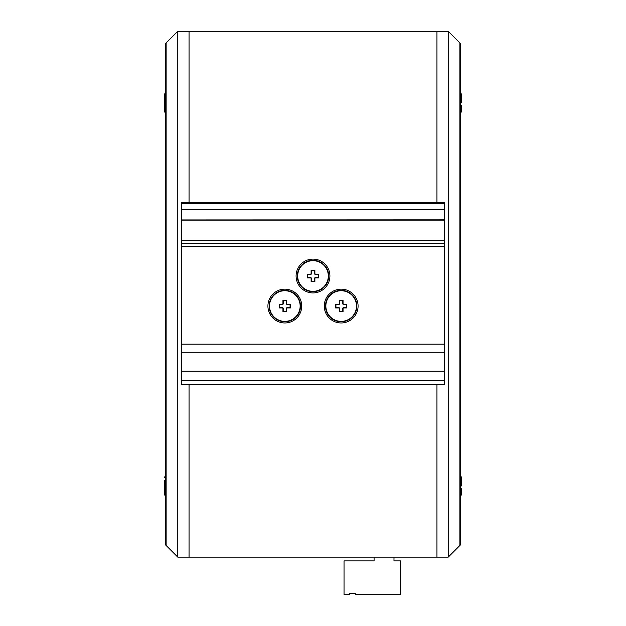 <?xml version="1.0" encoding="UTF-8"?>
<svg xmlns="http://www.w3.org/2000/svg" width="626" height="626" viewBox="0 0 626 626"><rect width="100%" height="100%" fill="white"/><g stroke="black" fill="none" stroke-linecap="round" stroke-linejoin="round"><path stroke-width="0.94" d="M164.638 111.428L165.389 113.682L164.638 111.428L164.638 94.268L165.389 92.014L164.638 94.268M164.638 494.54L165.389 496.794L164.638 494.54L164.638 480.471M461.362 105.622L461.362 111.428L460.611 113.682L461.362 111.428M461.362 488.734L461.362 494.54L460.611 496.794L461.362 494.54M284.83 290.362A15.689 15.689 0 0 1 300.519 306.059A15.689 15.689 0 0 1 284.83 321.748A15.689 15.689 0 0 1 269.141 306.059A15.689 15.689 0 0 1 284.83 290.362A15.689 15.689 0 0 0 269.141 306.059A15.689 15.689 0 0 0 284.83 321.748M341.17 290.362A15.689 15.689 0 0 1 356.859 306.059A15.689 15.689 0 0 1 341.17 321.748A15.689 15.689 0 0 1 325.481 306.059A15.689 15.689 0 0 1 341.17 290.362A15.689 15.689 0 0 0 325.481 306.059A15.689 15.689 0 0 0 341.17 321.748M313 260.314A15.689 15.689 0 0 1 328.689 276.011A15.689 15.689 0 0 1 313 291.7A15.689 15.689 0 0 1 297.311 276.011A15.689 15.689 0 0 1 313 260.314A15.689 15.689 0 0 0 297.311 276.011A15.689 15.689 0 0 0 313 291.7M341.17 322.961A16.902 16.902 0 0 1 324.268 306.059A16.902 16.902 0 0 1 341.17 289.157A16.902 16.902 0 0 1 358.072 306.059A16.902 16.902 0 0 1 341.17 322.961M284.83 322.961A16.902 16.902 0 0 1 267.928 306.059A16.902 16.902 0 0 1 284.83 289.157A16.902 16.902 0 0 1 301.732 306.059A16.902 16.902 0 0 1 284.83 322.961M313 292.913A16.902 16.902 0 0 1 296.098 276.011A16.902 16.902 0 0 1 313 259.109A16.902 16.902 0 0 1 329.902 276.011A16.902 16.902 0 0 1 313 292.913M460.611 92.014L461.362 94.268L460.611 92.014L460.611 43.695L448.216 31.3L448.216 557.14L177.784 557.14L177.784 31.3L165.389 43.695L165.389 544.745L177.784 557.14M164.638 105.622L164.638 102.844M164.638 101.115L164.638 100.363M164.638 488.734L164.638 485.956M164.638 484.227L164.638 483.475M393.989 557.14L393.989 560.896L400.374 560.896L400.374 594.7L355.302 594.7L355.302 593.573L349.668 593.573L349.668 594.7L344.034 594.7L344.034 560.896L374.082 560.896L374.082 557.14M444.46 202.871L444.46 246.331L181.54 246.331L181.54 384.364L444.46 384.364L444.46 380.608L181.54 380.608M444.46 246.331L444.46 344.175L181.54 344.175M436.948 202.769L436.948 31.3L177.784 31.3M189.052 202.769L189.052 31.3M460.611 475.126L461.362 477.38L460.611 475.126L460.611 415.656M460.611 165.64L460.611 113.682M448.216 557.14L460.611 544.745L460.611 496.794M448.216 31.3L436.948 31.3M460.611 544.745L460.611 43.695M436.948 557.14L436.948 384.364M189.052 557.14L189.052 384.364M181.54 202.871L181.54 219.937L444.46 219.843L181.54 219.937L181.54 246.331M444.46 209.71L181.54 209.71M444.46 220.109L181.54 220.109M444.46 240.697L181.54 240.697M444.46 243.514L181.54 243.514M444.46 344.175L444.46 352.814L181.54 352.814M444.46 352.814L444.46 371.218L181.54 371.218M444.46 371.218L444.46 380.608M351.546 593.573L355.302 593.573M287.459 304.181A0.751 0.751 0 0 1 286.708 303.43L286.708 300.425L282.952 300.425L282.952 303.43A0.751 0.751 0 0 1 282.201 304.181L279.196 304.181L279.196 307.937L282.201 307.937A0.751 0.751 0 0 1 282.952 308.688L282.952 311.693L286.708 311.693L286.708 308.688A0.751 0.751 0 0 1 287.459 307.937L290.464 307.937L290.464 304.181L287.459 304.572A1.142 1.142 0 0 1 286.317 303.43L286.317 300.816L283.343 300.816L283.343 303.43A1.142 1.142 0 0 1 282.201 304.572L279.587 304.572L279.587 307.538L282.201 307.538A1.142 1.142 0 0 1 283.343 308.688L283.343 311.294L286.317 311.294L286.317 308.688A1.142 1.142 0 0 1 287.459 307.538L290.073 307.538L290.073 304.572L287.459 304.572M338.541 307.937A0.751 0.751 0 0 1 339.292 308.688L339.292 311.693L343.048 311.693L343.048 308.688A0.751 0.751 0 0 1 343.799 307.937L346.804 307.937L346.804 304.181L343.799 304.181A0.751 0.751 0 0 1 343.048 303.43L343.048 300.425L339.292 300.425L339.292 303.43A0.751 0.751 0 0 1 338.541 304.181L335.536 304.181L335.536 307.937L338.541 307.937L338.541 307.538A1.142 1.142 0 0 1 339.683 308.688L339.683 311.294L342.657 311.294L342.657 308.688A1.142 1.142 0 0 1 343.799 307.538L346.413 307.538L346.413 304.572L343.799 304.572A1.142 1.142 0 0 1 342.657 303.43L342.657 300.816L339.683 300.816L339.683 303.43A1.142 1.142 0 0 1 338.541 304.572L335.927 304.572L335.927 307.538L338.541 307.538M314.878 281.645L314.878 278.64A0.751 0.751 0 0 1 315.629 277.889L318.634 277.889L318.634 274.133L315.629 274.133A0.751 0.751 0 0 1 314.878 273.382L314.878 270.377L311.122 270.377L311.122 273.382A0.751 0.751 0 0 1 310.371 274.133L307.366 274.133L307.366 277.889L310.371 277.889A0.751 0.751 0 0 1 311.122 278.64L311.122 281.645L314.878 281.645L314.487 278.64A1.142 1.142 0 0 1 315.629 277.49L318.243 277.49L318.243 274.524L315.629 274.524A1.142 1.142 0 0 1 314.487 273.382L314.487 270.768L311.513 270.768L311.513 273.382A1.142 1.142 0 0 1 310.371 274.524L307.757 274.524L307.757 277.49L310.371 277.49A1.142 1.142 0 0 1 311.513 278.64L311.513 281.246L314.487 281.246M335.927 307.538L335.536 307.937M335.927 304.572L335.536 304.181M339.683 300.816L339.292 300.425M342.657 300.816L343.048 300.425M346.413 304.572L346.804 304.181M346.413 307.538L346.804 307.937M342.657 311.294L343.048 311.693M339.683 311.294L339.292 311.693M311.513 281.246L311.122 281.645M307.757 277.49L307.366 277.889M307.757 274.524L307.366 274.133M311.513 270.768L311.122 270.377M314.487 270.768L314.878 270.377M318.243 274.524L318.634 274.133M318.243 277.49L318.634 277.889M290.073 304.572L290.464 304.181M290.073 307.538L290.464 307.937M286.317 311.294L286.708 311.693M283.343 311.294L282.952 311.693M279.587 307.538L279.196 307.937M279.587 304.572L279.196 304.181M283.343 300.816L282.952 300.425M286.317 300.816L286.708 300.425M461.362 484.227L461.362 483.475M461.362 477.38L461.362 485.956M461.362 94.268L461.362 102.844M284.83 321.373A15.314 15.314 0 0 0 300.144 306.059A15.314 15.314 0 0 0 284.83 290.738A15.314 15.314 0 0 0 269.516 306.059A15.314 15.314 0 0 0 284.83 321.373M341.17 321.373A15.314 15.314 0 0 0 356.484 306.059A15.314 15.314 0 0 0 341.17 290.738A15.314 15.314 0 0 0 325.856 306.059A15.314 15.314 0 0 0 341.17 321.373M313 291.325A15.314 15.314 0 0 0 328.314 276.011A15.314 15.314 0 0 0 313 260.69A15.314 15.314 0 0 0 297.686 276.011A15.314 15.314 0 0 0 313 291.325M459.867 545.489L459.867 42.951M166.133 545.489L166.133 42.951M444.46 203.52L181.54 203.52M339.683 308.688L339.292 308.688M338.541 304.572L338.541 304.181M339.683 303.43L339.292 303.43M342.657 303.43L343.048 303.43M343.799 304.572L343.799 304.181M343.799 307.538L343.799 307.937M342.657 308.688L343.048 308.688M314.487 278.64L314.878 278.64M311.513 278.64L311.122 278.64M310.371 277.49L310.371 277.889M310.371 274.524L310.371 274.133M311.513 273.382L311.122 273.382M314.487 273.382L314.878 273.382M315.629 274.524L315.629 274.133M315.629 277.49L315.629 277.889M286.317 303.43L286.708 303.43M287.459 307.538L287.459 307.937M286.317 308.688L286.708 308.688M283.343 308.688L282.952 308.688M282.201 307.538L282.201 307.937M282.201 304.572L282.201 304.181M283.343 303.43L282.952 303.43M444.46 202.769L181.54 202.769M165.389 475.126L164.638 477.38L165.389 475.126"/></g></svg>
